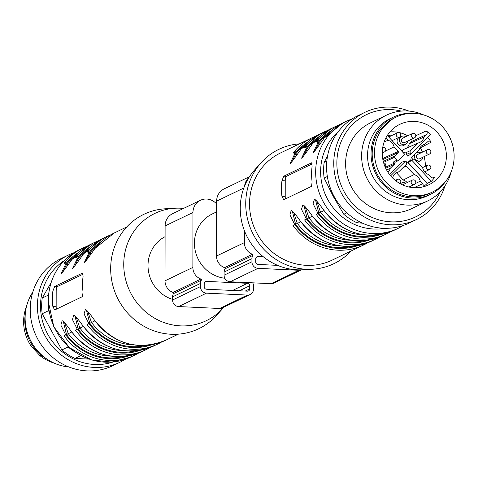 <?xml version="1.0" encoding="UTF-8"?>
<svg xmlns="http://www.w3.org/2000/svg" width="478" height="478" viewBox="0 0 478 478"><rect width="100%" height="100%" fill="white"/><g stroke="black" fill="none" stroke-linecap="round" stroke-linejoin="round"><path stroke-width="0.72" d="M165.095 236.682A34.105 32.253 64.3 0 0 148.258 269.735A34.105 32.253 64.3 0 0 172.57 299.365M216.618 211.874L212.244 213.977A34.105 32.253 64.3 0 0 195.084 250.012A34.105 32.253 64.3 0 0 224.833 278.256M83.118 308.806L82.802 309.117M41.144 355.082L39.955 355.656L31.184 346.156A41.634 39.381 64.3 0 1 26.565 306.225M39.955 355.656A41.634 39.381 64.3 0 0 53.895 363.005M32.48 345.534L31.184 346.156M35.492 350.977L36.394 350.547M74.658 351.796A55.514 52.508 -115.7 0 1 68.133 346.938L67.822 346.263M80.872 355.584L74.962 358.428A55.514 52.508 -115.7 0 1 61.841 349.968L68.133 346.938M49.097 311.668L48.493 310.718A55.514 52.508 -115.7 0 1 48.278 296.987M48.493 310.718L42.201 313.747A55.514 52.508 -115.7 0 1 42.231 298.057L48.433 295.069M74.962 358.428L88.89 359.08M42.201 313.747L61.841 349.968M50.913 282.952L42.231 298.057M113.19 361.977A56.733 53.661 -115.7 0 1 46.408 331.642A56.733 53.661 -115.7 0 1 64.357 260.522M125.385 359.259A59.481 56.255 -115.7 0 1 120.092 362.193A59.481 56.255 -115.7 0 1 43.6 332.993A59.481 56.255 -115.7 0 1 68.497 254.995A59.481 56.255 -115.7 0 1 74.09 252.689M120.092 362.193L112.892 365.652A59.481 56.255 -115.7 0 1 36.406 336.452A59.481 56.255 -115.7 0 1 61.303 258.461L68.497 254.995M68.79 366.931A47.585 45.004 -115.7 0 1 30.066 339.505A47.585 45.004 -115.7 0 1 32.785 292.136M46.975 359.133A42.829 40.505 -115.7 0 1 25.274 314.046M52.903 290.899A59.481 56.255 64.3 0 0 52.383 298.72A59.481 56.255 64.3 0 0 52.879 306.589L54.671 309.983L82.521 296.575L83.047 292.064A59.481 56.255 -115.7 0 1 82.551 284.201A59.481 56.255 -115.7 0 1 83.076 276.38L82.563 273.046L54.713 286.447L52.903 290.899L56.189 291.054L56.159 306.739A3.967 1.147 -87.3 0 0 56.428 309.135M83.441 326.39L83.357 326.414C72.321 311.166 74.58 316.466 73.743 315.151L72.453 319.549L77.209 329.055L75.554 330.19L83.441 326.39A59.481 56.255 64.3 0 0 154.089 345.827L161.666 341.979A59.481 56.255 -115.7 0 1 157.8 344.041A59.481 56.255 -115.7 0 1 87.157 324.604L94.961 320.828C85.18 306.9 85.347 310.15 85.347 309.571L84.056 313.962L88.812 323.469L89.78 323.516L86.5 310.234M71.837 331.977L71.754 332.001C60.718 316.747 62.977 322.053 62.14 320.738L60.849 325.136L65.606 334.642L63.95 335.771L71.837 331.977A59.481 56.255 64.3 0 0 142.486 351.414L146.196 349.621A59.481 56.255 -115.7 0 1 75.554 330.19M126.73 226.972L114.099 233.049A59.481 56.255 64.3 0 0 95.17 248.279L87.283 252.079A59.481 56.255 -115.7 0 1 106.206 236.849L102.495 238.636A59.481 56.255 64.3 0 0 83.566 253.866L75.679 257.66A59.481 56.255 -115.7 0 1 94.602 242.43L90.892 244.216A59.481 56.255 64.3 0 0 71.963 259.446L64.076 263.247A1.583 0.466 38.2 0 1 65.731 264.047L61.035 273.858M87.283 252.079A1.583 0.466 38.2 0 1 88.938 252.874L84.242 262.691M86.189 260.677L89.906 252.922A57.103 54.008 -115.7 0 1 98.307 244.617M128.791 355.853A57.898 54.755 64.3 0 1 65.606 334.642L66.573 334.684L63.293 321.401M62.982 271.845L66.699 264.089A57.103 54.008 -115.7 0 1 75.1 255.79M75.679 257.66A1.583 0.466 38.2 0 1 77.334 258.461L72.638 268.278M74.586 266.264L78.302 258.508A57.103 54.008 -115.7 0 1 86.703 250.203M140.395 350.266A57.898 54.755 64.3 0 1 77.209 329.055L78.177 329.097L74.897 315.815M223.889 307.181A59.481 56.255 -115.7 0 1 223.101 308.077A59.481 56.255 -115.7 0 1 129.932 291.443A59.481 56.255 -115.7 0 1 175.05 208.241A59.481 56.255 -115.7 0 1 183.534 208.42M223.101 308.077L216.654 315.283A63.449 60.007 -115.7 0 1 117.271 297.537A63.449 60.007 -115.7 0 1 165.394 208.79L175.05 208.241M76.151 316.998L79.826 327.95A55.514 52.508 64.3 0 0 122.559 350.529M64.548 322.578L68.223 333.536A55.514 52.508 64.3 0 0 110.956 356.116M87.755 311.411L91.429 322.369L89.78 323.516A57.103 54.008 -115.7 0 0 146.8 345.367M83.196 274.133L57.354 286.573A3.967 1.147 -87.3 0 0 56.189 291.054M87.157 324.604L88.812 323.469A57.898 54.755 64.3 0 0 151.998 344.68M135.196 350.948A57.103 54.008 -115.7 0 1 78.177 329.097L79.826 327.95M123.593 356.534A57.103 54.008 -115.7 0 1 66.573 334.684L68.223 333.536M67.954 264.878A1.583 0.472 38.8 0 1 66.699 264.089L65.731 264.047A57.898 54.755 64.3 0 1 78.876 252.151M79.557 259.291A1.583 0.472 38.8 0 1 78.302 258.508L77.334 258.461A57.898 54.755 64.3 0 1 90.479 246.564M91.161 253.704A1.583 0.472 38.8 0 1 89.906 252.922L88.938 252.874A57.898 54.755 64.3 0 1 102.083 240.978M263.426 256.847L258.012 256.596A2.378 2.253 64.3 0 0 255.736 258.843L255.73 261.98A2.378 2.253 64.3 0 0 258.001 264.436L277.622 265.362M249.486 176.675L224.092 188.894A14.274 13.504 -115.7 0 0 216.636 201.119L216.54 256.023A11.896 11.251 -115.7 0 0 224.57 267.65A0.795 0.753 64.3 0 1 224.995 268.833A6.345 5.999 -115.7 0 0 224.092 272.066L224.086 275.203A6.345 5.999 -115.7 0 0 230.145 281.763L271.098 283.687A6.345 5.999 -115.7 0 0 273.858 283.125L301.499 269.825A6.345 5.999 -115.7 0 1 298.947 270.279L257.995 268.361A6.345 5.999 -115.7 0 1 251.936 261.801L251.942 258.664A6.345 5.999 -115.7 0 1 252.838 255.431A0.795 0.753 64.3 0 0 252.42 254.248A11.896 11.251 -115.7 0 1 244.383 242.621L244.407 230.689M244.581 186.073A14.274 13.504 -115.7 0 1 248.984 177.463M204.208 286.776A2.378 2.253 64.3 0 0 206.478 289.232L247.431 291.156A2.378 2.253 64.3 0 0 249.713 288.909L249.719 285.772A2.378 2.253 64.3 0 0 247.449 283.311L206.496 281.393A2.378 2.253 64.3 0 0 204.214 283.639L204.208 286.776M252.725 282.821A6.345 5.999 -115.7 0 1 253.507 285.952L253.501 289.088A6.345 5.999 -115.7 0 1 250.185 294.52A6.345 5.999 -115.7 0 1 247.425 295.081L206.472 293.157A6.345 5.999 -115.7 0 1 200.419 286.597L200.425 283.46A6.345 5.999 -115.7 0 1 201.322 280.228A0.795 0.753 64.3 0 0 200.897 279.044A11.896 11.251 -115.7 0 1 192.867 267.417L192.963 212.513A14.274 13.504 -115.7 0 1 200.419 200.288A14.274 13.504 -115.7 0 1 216.63 204.01M250.185 294.52L222.342 307.922A6.345 5.999 -115.7 0 1 219.575 308.483L178.623 306.559A6.345 5.999 -115.7 0 1 172.57 299.999L172.576 296.862A6.345 5.999 -115.7 0 1 173.472 293.629A0.795 0.753 64.3 0 0 173.048 292.452A11.896 11.251 -115.7 0 1 165.018 280.819L165.113 225.915A14.274 13.504 -115.7 0 1 172.576 213.69L200.419 200.288M388.65 121.269L390.956 120.157A41.634 39.381 -115.7 0 1 396.256 117.044L393.95 118.156A41.634 39.381 -115.7 0 0 388.65 121.269L379.849 129.944L382.155 128.833L386.481 124.411L384.169 125.529M396.256 117.044A41.634 39.381 -115.7 0 1 444.624 129.227A41.634 39.381 -115.7 0 1 446.47 180.296L437.669 188.965A41.634 39.381 -115.7 0 1 432.369 192.078L430.063 193.19A41.634 39.381 -115.7 0 1 411.934 196.852A41.634 39.381 -115.7 0 1 376.497 172.695A41.634 39.381 -115.7 0 1 379.849 129.944M392.569 177.941L392.647 177.864A8.837 8.359 -115.7 0 1 396.824 172.486A8.837 8.359 -115.7 0 1 398.831 171.775L406.647 164.068L406.653 162.072L405.661 160.996L390.616 175.82M389.433 174.345L401.801 162.156L389.385 174.279M401.801 162.156L405.661 160.996M411.976 160.405L431.329 181.359L427.326 183.397L407.973 162.436L411.976 160.405L412.974 159.419L409.646 160.793L412.974 159.419M407.973 162.436L409.264 161.056M410.142 152.757L411.134 153.832L430.553 134.688A33.346 31.536 -115.7 0 0 426.268 130.906L427.171 132.197L427.111 133.75L424.147 136.959A8.837 8.359 -115.7 0 1 419.582 142.522A8.837 8.359 -115.7 0 1 417.963 143.053L410.142 150.755L410.142 152.757L406.276 154.537L407.77 156.157L411.134 153.832M385.877 137.975L387.933 140.197A8.837 8.359 -115.7 0 1 394.093 146.871L398.264 151.389L398.264 152.5L394.505 156.204L394.499 157.316L397.051 160.076L398.676 160.393L404.812 154.418L387.317 135.471M432.662 178.013L434.801 177.093L433.588 177.965L432.088 177.84L428.856 174.625A8.837 8.359 64.3 0 1 422.695 167.951L414.904 159.515L413.356 159.162M406.276 154.537L406.306 152.512L405.661 152.948L403.085 152.363L395.222 143.848A8.729 8.257 -115.7 0 1 394.977 143.77M395.27 162.108L393.34 162.018L394.386 163.153L394.386 164.265L390.251 168.334A8.729 8.257 -115.7 0 1 388.005 172.319M427.326 183.397L407.758 162.532M434.801 177.093A33.346 31.536 -115.7 0 1 431.329 181.359M423.036 186.862A33.233 31.434 64.3 0 0 427.117 183.498M410.704 160.327L411.223 157.842L419.116 150.062A8.729 8.257 -115.7 0 1 423.245 144.72A8.729 8.257 -115.7 0 1 425.253 144.009L428.264 141.231L429.764 141.13L431.138 142.181A33.233 31.434 64.3 0 0 427.667 137.533M389.17 137.473A8.729 8.257 -115.7 0 1 389.104 137.216L387.389 135.358M405.302 165.394L414.145 174.554A8.729 8.257 -115.7 0 1 420.264 181.18L423.078 184.418L423.245 185.978L422.779 186.922M421.488 145.957L425.253 144.009M420.12 147.624L420.317 147.899L431.138 142.181M415.884 135.686L426.268 130.906M411.952 139.032L411.97 140.735L409.264 143.705L424.147 136.959M401.843 151.018L403.247 149.632L417.963 143.053M406.378 148.234A8.407 7.953 64.3 0 0 409.264 143.705M395.067 173.717L398.831 171.775M407.196 182.59A8.407 7.953 64.3 0 0 403.193 180.027L396.626 172.911M403.193 180.027L414.145 174.554M415.43 183.51L420.264 181.18M409.807 187.185L409.437 186.79M384.103 142.115L387.933 140.197M385.459 151.042L394.093 146.871M382.896 159.724L383.177 158.343L382.561 157.68M386.606 169.989L390.251 168.334M390.956 120.157L386.481 124.411M432.369 192.078A41.634 39.381 -115.7 0 1 384.001 179.901A41.634 39.381 -115.7 0 1 382.155 128.833M437.023 132.185A33.52 31.703 64.3 0 0 399.052 124.716A33.52 31.703 64.3 0 0 385.746 168.316A33.52 31.703 64.3 0 0 428.121 185.111A33.52 31.703 64.3 0 0 437.023 132.185M400.474 183.845A4.427 4.188 -115.7 0 1 405.714 183.301M402.494 184.855A2.378 2.253 -115.7 0 1 402.53 184.837L412.395 180.087A2.378 2.253 -115.7 0 1 413.428 179.877M412.526 159.527A4.559 4.314 -115.7 0 1 412.096 156.981M422.845 157.238A4.427 4.188 -115.7 0 1 420.742 160.518L418.603 161.695A4.559 4.314 -115.7 0 1 417.33 162.138M425.36 166.26A32.91 31.13 64.3 0 0 424.106 156.635M422.504 152.124A32.91 31.13 64.3 0 0 420.317 147.899M420.742 160.518A4.427 4.188 -115.7 0 1 415.161 153.964M416.224 152.912A4.427 4.188 -115.7 0 1 420.783 152.948M430.098 153.617A2.378 2.253 -115.7 0 1 429.525 154.024L419.666 158.768A2.378 2.253 -115.7 0 1 416.607 157.603A2.378 2.253 -115.7 0 1 417.599 154.478L427.463 149.733A2.378 2.253 -115.7 0 1 428.497 149.524M405.798 136.714A4.427 4.188 64.3 0 0 399.871 142.205A4.427 4.188 64.3 0 0 407.859 141.004M401.92 136.314L399.662 137.252A4.559 4.314 64.3 0 0 398.353 144.493A4.559 4.314 64.3 0 0 403.611 145.461L405.756 144.284M404.675 142.534A2.378 2.253 -115.7 0 1 402.04 138.65A2.378 2.253 -115.7 0 1 402.613 138.244L412.478 133.499A2.378 2.253 -115.7 0 1 415.119 134.055A2.378 2.253 -115.7 0 1 414.54 137.784A2.378 2.253 -115.7 0 1 411.899 133.906A2.378 2.253 -115.7 0 1 412.478 133.499A2.378 2.378 0 0 1 415.651 134.611A2.378 2.378 0 0 1 414.54 137.784L404.675 142.534M407.734 135.782A32.91 31.13 64.3 0 0 389.952 131.916M387.449 135.423A4.427 4.188 -115.7 0 1 390.783 136.009M392.844 140.299A4.427 4.188 -115.7 0 1 392.647 141.243M327.573 155.924L324.168 162.365A55.514 52.508 64.3 0 0 324.138 178.049L333.291 196.482L343.784 214.269A55.514 52.508 64.3 0 0 356.905 222.73L362.503 223.172M359.283 221.583L356.905 222.73M343.784 214.269L346.843 212.8M324.168 162.365L326.85 161.068M327.34 176.507L324.138 178.049M408.953 111.081A59.481 56.255 64.3 0 0 364.845 112.36L357.652 115.825A59.481 56.255 64.3 0 0 332.76 193.817A59.481 56.255 64.3 0 0 409.246 223.017L416.44 219.551A59.481 56.255 64.3 0 0 444.952 185.876M364.845 112.36A59.481 56.255 64.3 0 0 339.954 190.352A59.481 56.255 64.3 0 0 416.44 219.551M401.323 111.081A56.733 53.661 64.3 0 0 338.866 148.252A56.733 53.661 64.3 0 0 372.183 217.466A56.733 53.661 64.3 0 0 440.196 191.839M423.849 115.007A47.585 45.004 64.3 0 0 386.487 115.15L370.474 122.858A47.585 45.004 64.3 0 0 350.553 185.249A47.585 45.004 64.3 0 0 411.743 208.611L427.756 200.903A47.585 45.004 64.3 0 0 451.178 171.787M386.487 115.15A47.585 45.004 64.3 0 0 366.566 177.541A47.585 45.004 64.3 0 0 427.756 200.903M412.43 113.34A42.829 40.505 64.3 0 0 393.424 117.092L389.94 118.765A42.829 40.505 64.3 0 0 372.015 174.924A42.829 40.505 64.3 0 0 427.087 195.944L430.57 194.271A42.829 40.505 64.3 0 0 446.082 180.69M393.424 117.092A42.829 40.505 64.3 0 0 375.499 173.245A42.829 40.505 64.3 0 0 430.57 194.271M312.098 181.819A59.481 56.255 -115.7 0 1 311.602 173.956A59.481 56.255 -115.7 0 1 312.128 166.135L311.614 162.801L283.765 176.203L281.96 180.654A59.481 56.255 64.3 0 0 281.434 188.475A59.481 56.255 64.3 0 0 281.93 196.339L283.723 199.732L311.572 186.33L312.098 181.819M301.015 149.202A1.583 0.466 -141.8 0 0 300.961 149.244L319.943 133.971A59.481 56.255 64.3 0 0 301.015 149.202L293.128 153.002A59.481 56.255 -115.7 0 1 312.05 137.772L280.61 152.906A59.481 56.255 64.3 0 0 249.528 203.831A59.481 56.255 64.3 0 0 332.198 260.098L363.644 244.963A59.481 56.255 -115.7 0 1 293.002 225.526L300.805 221.756C291.03 207.822 291.198 211.079 291.192 210.493L289.901 214.891L294.663 224.391L295.625 224.439L292.345 211.156M312.54 143.723A1.583 0.466 38.2 0 1 312.564 143.663A1.583 0.466 38.2 0 1 312.618 143.621L304.731 147.415A59.481 56.255 -115.7 0 1 323.654 132.185A59.481 56.255 -115.7 0 1 327.675 130.452L319.943 133.971M324.144 138.142A1.583 0.466 38.2 0 1 324.168 138.082A1.583 0.466 38.2 0 1 324.221 138.034L316.334 141.829A59.481 56.255 -115.7 0 1 335.257 126.598A59.481 56.255 -115.7 0 1 339.278 124.866L331.547 128.391A59.481 56.255 64.3 0 0 312.618 143.621M300.889 221.732A59.481 56.255 64.3 0 0 371.537 241.163L379.114 237.315A59.481 56.255 -115.7 0 1 375.248 239.376A59.481 56.255 -115.7 0 1 304.606 219.946L312.493 216.146A59.481 56.255 64.3 0 0 383.141 235.582L390.717 231.734A59.481 56.255 -115.7 0 1 386.851 233.796A59.481 56.255 -115.7 0 1 316.209 214.359L324.012 210.583C314.237 196.655 314.405 199.906 314.399 199.32L313.108 203.718L317.87 213.224L318.832 213.272L315.552 199.983M292.034 161.6L295.751 153.844A57.103 54.008 -115.7 0 1 304.151 145.545M293.128 153.002A1.583 0.466 38.2 0 1 294.783 153.802L290.086 163.613M331.14 130.733A57.898 54.755 64.3 0 0 317.99 142.629L313.293 152.446M315.241 150.433L318.957 142.677A1.583 0.472 -141.2 0 0 320.212 143.46M312.493 216.146L312.409 216.17C302.634 202.242 302.801 205.492 302.795 204.907L301.504 209.304L306.267 218.81L307.229 218.852L303.948 205.57M303.638 156.013L307.354 148.264A1.583 0.472 -141.2 0 0 308.609 149.046M319.537 136.32A57.898 54.755 64.3 0 0 306.386 148.216L301.69 158.033M299.425 143.848A63.449 60.007 64.3 0 0 261.09 162.729L254.643 169.935A59.481 56.255 64.3 0 0 246.427 235.367A59.481 56.255 64.3 0 0 302.694 269.771L312.349 269.222A63.449 60.007 64.3 0 0 351.013 251.04M261.09 162.729A63.449 60.007 64.3 0 0 252.33 232.529A63.449 60.007 64.3 0 0 312.349 269.222M305.203 206.753L308.884 217.705L307.229 218.852A57.103 54.008 -115.7 0 0 364.248 240.703M316.806 201.166L320.487 212.118L318.832 213.272A57.103 54.008 -115.7 0 0 375.851 235.116M293.6 212.334L297.28 223.292L295.625 224.439A57.103 54.008 -115.7 0 0 352.645 246.29M312.248 163.888L286.406 176.328A3.967 1.147 -87.3 0 0 285.241 180.809L285.217 196.494A3.967 1.147 -87.3 0 0 285.48 198.89M290.26 163.649L290.015 163.679C289.782 163.972 289.907 164.916 300.961 149.244A1.583 0.466 -141.8 0 0 300.937 149.309M297.005 154.633A1.583 0.472 38.8 0 1 295.751 153.844L294.783 153.802A57.898 54.755 64.3 0 1 307.934 141.906M315.755 139.958A57.103 54.008 -115.7 0 0 307.354 148.264L306.386 148.216A1.583 0.466 -141.8 0 0 304.731 147.415M327.358 134.372A57.103 54.008 -115.7 0 0 318.957 142.677L317.99 142.629A1.583 0.466 -141.8 0 0 316.334 141.829M316.209 214.359L317.87 213.224A57.898 54.755 64.3 0 0 381.05 234.435M304.606 219.946L306.267 218.81A57.898 54.755 64.3 0 0 369.446 240.022M293.002 225.526L294.663 224.391A57.898 54.755 64.3 0 0 357.843 245.608M48.32 300.674A59.481 56.255 64.3 0 0 130.996 356.941L111.798 362.103L91.8 360.018L69.334 347.631L53.793 326.719L48.147 300.847C49.037 277.395 59.457 260.361 79.402 249.749A59.481 56.255 64.3 0 0 48.32 300.674M95.044 320.804A59.481 56.255 64.3 0 0 165.693 340.24C138.345 351.007 114.768 344.536 94.961 320.828M150.062 347.566A59.481 56.255 -115.7 0 1 146.196 349.621L150.062 347.56M130.996 356.941L138.459 353.146A59.481 56.255 -115.7 0 1 134.593 355.208A59.481 56.255 -115.7 0 1 63.95 335.771M64.076 263.247A59.481 56.255 -115.7 0 1 82.999 248.016A59.481 56.255 -115.7 0 1 87.02 246.284L79.402 249.749M94.602 242.43A59.481 56.255 -115.7 0 1 98.623 240.697L94.602 242.43M106.206 236.849A59.481 56.255 -115.7 0 1 110.227 235.11L106.206 236.849M91.429 322.369A55.514 52.508 64.3 0 0 134.163 344.949M52.879 306.589L56.159 306.739M54.713 286.447L57.354 286.573M256.166 257.481L258.012 256.596M271.098 283.687L298.947 270.279M230.145 281.763L257.995 268.361M224.086 275.203L251.936 261.801M224.092 272.066L251.942 258.664M224.995 268.833L252.838 255.431M224.57 267.65L252.42 254.248M216.54 256.023L244.383 242.621M216.636 201.119L243.822 188.033M245.256 291.054L249.713 288.909M239.323 290.773L249.719 285.772M232.595 290.463L247.449 283.311M204.65 282.277L206.496 281.393M219.575 308.483L247.425 295.081M178.623 306.559L206.472 293.157M172.57 299.999L200.419 286.597M172.576 296.862L200.425 283.46M173.472 293.629L201.322 280.228M173.048 292.452L200.897 279.044M165.018 280.819L192.867 267.417M165.113 225.915L192.963 212.513M406.282 152.536L410.142 150.755M393.34 162.018L397.051 160.076M426.603 134.539L411.444 141.554M404.908 153.127L406.306 152.512M406.282 166.033L402.811 167.85M413.948 187.699L422.642 183.755M383.177 158.343L398.264 151.389M398.264 152.5L383.177 159.455M383.26 161.385L394.505 156.204M394.499 157.316L383.517 162.377M385.298 167.342L394.386 163.153M394.386 164.265L385.716 168.256M382.729 147.499A2.378 2.378 0 0 1 385.662 148.885A2.378 2.378 0 0 1 384.485 151.908A2.378 2.253 -115.7 0 1 382.286 151.735M400.014 183.265A2.378 2.253 -115.7 0 1 399.787 183.462A2.378 2.378 0 0 0 400.355 180.158A2.378 2.378 0 0 0 397.379 179.381A2.378 2.253 -115.7 0 1 398.413 179.172M396.16 181.072A2.378 2.253 -115.7 0 1 397.379 179.381L395.288 180.391M396.889 133.201A2.378 2.253 -115.7 0 1 400.104 133.35A2.378 2.253 -115.7 0 1 399.524 137.084A2.378 2.253 -115.7 0 1 396.889 133.201M429.525 154.024A2.378 2.253 -115.7 0 1 426.466 152.852A2.378 2.253 -115.7 0 1 427.463 149.733A2.378 2.378 0 0 1 430.242 150.265A2.378 2.378 0 0 1 429.525 154.024M430.075 169.146A2.378 2.253 -115.7 0 1 426.442 168.381A2.378 2.253 -115.7 0 1 428.473 165.053M415.029 183.97A2.378 2.253 -115.7 0 1 411.815 183.821A2.378 2.253 -115.7 0 1 412.395 180.087A2.378 2.378 0 0 1 415.095 183.928A2.378 2.378 0 0 1 414.456 184.377L408.971 187.018M338.316 131.587A55.514 52.508 64.3 0 0 320.619 171.62A55.514 52.508 64.3 0 0 384.862 228.299M324.096 210.559A59.481 56.255 64.3 0 0 394.744 229.996L398.341 228.263A59.481 56.255 -115.7 0 1 315.665 171.996A59.481 56.255 -115.7 0 1 346.747 121.071L352.358 118.753M316.078 136.033L312.05 137.772A59.481 56.255 -115.7 0 1 316.072 136.039M313.466 152.482L313.221 152.506C312.988 152.805 313.114 153.749 324.168 138.076L343.15 122.804A59.481 56.255 64.3 0 0 324.221 138.034M367.51 242.902A59.481 56.255 -115.7 0 1 363.644 244.963L367.51 242.902M308.884 217.705A55.514 52.508 64.3 0 0 351.617 240.285M320.487 212.118A55.514 52.508 64.3 0 0 363.22 234.704M297.28 223.292A55.514 52.508 64.3 0 0 340.013 245.871M281.93 196.339L285.217 196.494M281.96 180.654L285.241 180.809M283.765 176.203L286.406 176.328M178.318 334.164L165.693 340.24M83.357 326.414C103.164 350.123 126.742 356.594 154.089 345.827M71.754 332.001C91.561 355.71 115.138 362.175 142.486 351.414M61.208 273.894L60.963 273.924C60.73 274.217 60.855 275.161 71.909 259.494L90.892 244.216M72.811 268.307L72.566 268.337C72.333 268.636 72.459 269.574 83.513 253.908L102.495 238.636M84.415 262.727L84.17 262.757C83.937 263.049 84.062 263.993 95.116 248.321L114.099 233.049M398.676 160.393L394.965 162.335M401.837 182.901L400.08 183.63M416.906 152.548L416.368 152.769M385.125 166.953A2.378 2.378 0 0 0 383.673 162.926M384.485 151.908L382.257 152.978M392.103 140.651L399.524 137.084A2.378 2.378 0 0 0 400.636 133.906A2.378 2.378 0 0 0 397.463 132.794L388.847 136.941M424.679 171.871L429.501 169.553A2.378 2.378 0 0 0 430.218 165.794A2.378 2.378 0 0 0 427.434 165.263L422.438 167.67M343.15 122.804L346.747 121.071M403.653 225.323L398.341 228.263M331.547 128.391L312.564 143.663C301.51 159.329 301.385 158.385 301.618 158.093L301.863 158.063M394.744 229.996C367.397 240.763 343.819 234.292 324.012 210.583M383.141 235.582C355.793 246.349 332.216 239.878 312.409 216.17M371.537 241.163C344.19 251.93 320.613 245.459 300.805 221.756"/></g></svg>
